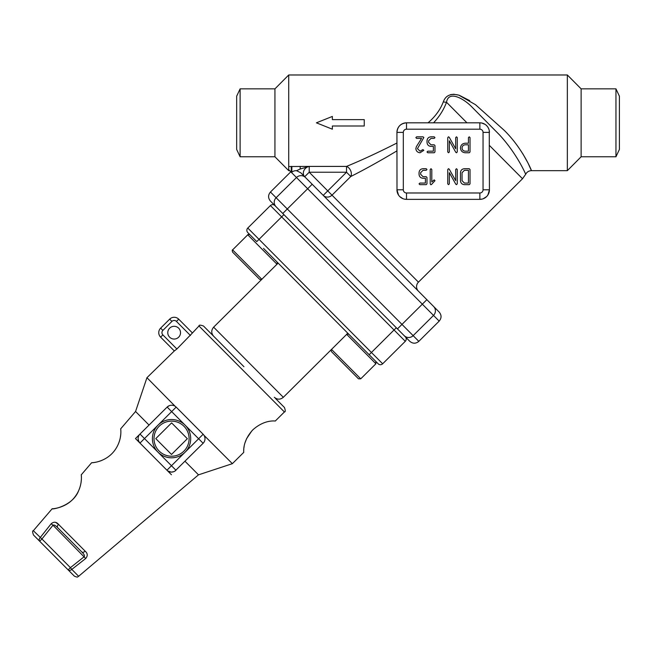 <?xml version="1.0" encoding="UTF-8"?>
<svg xmlns="http://www.w3.org/2000/svg" width="652" height="652" viewBox="0 0 652 652"><rect width="100%" height="100%" fill="white"/><g stroke="black" fill="none" stroke-linecap="round" stroke-linejoin="round"><path stroke-width="0.98" d="M192.193 332.732L178.705 319.162L192.43 332.976L198.982 325.992L284.402 411.966L275.356 420.956C276.318 421.404 265.356 418.608 252.837 429.839C241.379 442.292 244.125 453.393 243.685 452.431L232.373 463.67L203.994 435.316M175.111 406.245L146.945 377.695L174.328 350.955L160.604 337.141L174.092 350.719M243.677 451.795L243.685 450.948M243.701 450.581L243.791 449.049M243.946 447.72L244.15 446.375M244.989 442.863L246.627 438.609L251.851 430.858M192.43 332.976L176.888 349.007L174.328 350.955M81.826 551.983L57.669 527.672C55.55 525.422 53.986 524.607 52.991 525.227L41.932 538.984L70.416 567.647L84.238 556.678C84.858 555.675 84.059 554.102 81.826 551.983A3.187 1.777 -44.8 0 0 85.159 551.168C87.735 553.393 87.914 555.838 85.697 558.503L71.801 569.4L78.639 576.286C77.417 576.344 78.77 578.137 74.312 576.099L39.666 541.233A3.187 2.225 -44.8 0 1 40.188 537.59L51.174 523.76C53.831 521.551 56.276 521.755 58.501 524.347L55.746 522.439M55.322 522.309L54.801 522.203M78.639 576.286L198.501 474.835L185.013 461.266M78.615 490.769C72.494 506.628 51.019 509.807 52.184 508.723C51.304 509.016 66.357 508.405 74.939 496.832C83.277 486.09 81.166 473.931 81.255 474.827L91.63 462.724C90.62 462.896 105.29 462.814 114.483 450.703C122.935 439.383 120.498 427.932 120.693 428.82L135.559 411.485L149.047 425.063L167.148 407.076A6.381 6.381 0 0 1 176.17 407.109L203.147 434.256A6.381 6.381 0 0 1 203.114 443.278L174.932 471.086M173.75 471.689L171.248 472.105L167.857 470.988M171.443 474.754L166.945 470.222A6.381 6.381 0 0 0 175.967 470.255A6.381 6.381 0 0 1 166.945 470.222L139.968 443.075L138.64 441.119L138.118 438.772M101.956 460.361L99.43 461.29M97.792 461.771L96.863 461.999M96.349 462.105L94.491 462.439M93.448 462.57L92.437 462.667M120.734 429.228L120.775 429.782M120.734 434.648L120.27 437.891M120.204 438.209L119.471 441.07M81.353 476.147L81.41 477.541M81.37 479.432L81.052 482.643M80.424 485.667L79.511 488.592M39.666 541.233L33.505 535.031C32.404 532.089 32.355 530.646 33.342 530.704L41.932 538.984L39.666 541.233M175.967 470.255L171.468 465.732L198.615 438.755L171.647 411.599L144.491 438.576L157.98 452.154A19.136 19.136 0 0 1 158.069 425.088A19.136 19.136 0 0 1 185.135 425.177A19.136 19.136 0 0 1 185.046 452.243A19.136 19.136 0 0 1 157.98 452.154L171.468 465.732L166.945 470.222L139.968 443.075A6.381 6.381 0 0 1 140.001 434.053L135.469 438.551L139.968 443.075A6.381 6.381 0 0 1 140.001 434.053L167.148 407.076L169.194 405.715M275.429 398.405L284.419 407.451C285.535 410.491 285.527 411.991 284.402 411.966M198.982 325.992C198.86 324.9 200.368 324.9 203.489 326.008L243.954 366.726M155.771 438.617L171.509 454.452L187.344 438.714L171.606 422.879L155.771 438.617M169.626 337.174A6.381 6.381 0 0 0 178.648 337.198A6.381 6.381 0 0 0 178.672 328.184A6.381 6.381 0 0 0 169.659 328.152A6.381 6.381 0 0 0 169.626 337.174M178.705 319.162A6.381 6.381 0 0 0 169.683 319.13L160.636 328.127L169.683 319.13A6.381 6.381 0 0 1 178.705 319.162L176.439 321.412A3.187 3.187 0 0 0 171.932 321.395L162.886 330.385A3.187 3.187 0 0 0 162.87 334.9L176.888 349.007M204.581 436.481L204.907 437.688M204.492 441.241L203.921 442.3M71.801 569.4A3.187 2.225 135.2 0 1 68.15 569.897L70.416 567.647L71.801 569.4M51.174 523.76L52.991 525.227C54.002 524.607 55.559 525.431 57.669 527.672A3.187 1.777 135.2 0 1 58.501 524.347L85.159 551.168M52.991 525.227L85.697 558.503M160.636 328.127A6.381 6.381 0 0 0 160.604 337.141A6.381 6.381 0 0 1 160.636 328.127L162.886 330.385M247.768 232.552A3.187 3.187 0 0 1 247.784 228.045L371.42 352.479L394.044 329.993L281.648 216.871L256.758 241.607L247.768 232.552A3.187 3.187 0 0 1 247.784 228.045L270.409 205.559A3.187 3.187 0 0 1 274.916 205.576L405.299 336.799A3.187 3.187 0 0 1 405.291 341.306L382.667 363.792A3.187 3.187 0 0 1 378.152 363.775L276.994 261.965C277.442 263.547 277.442 264.305 276.986 264.223L247.76 234.81C247.678 234.353 248.436 234.353 250.018 234.818M358.486 378.82L331.509 351.672C331.029 350.173 331.029 349.415 331.518 349.415L346.677 334.354L375.894 363.767L360.735 378.828L358.486 378.82L360.735 378.828L331.518 349.415L283.327 397.304L248.477 362.235L213.636 327.165L261.827 279.284C261.925 279.724 261.175 279.724 259.569 279.276L232.593 252.128C232.12 250.612 232.12 249.863 232.601 249.871L261.827 279.284L278.119 263.098L263.506 248.388M346.677 334.354C346.595 333.905 347.345 333.905 348.926 334.362C347.345 333.905 346.595 333.905 346.677 334.354L347.801 333.229L353.425 338.885M409.798 341.322L397.451 328.893L401.974 324.403L418.82 341.355C415.805 343.808 412.797 343.791 409.798 341.322C412.797 343.791 415.805 343.808 418.82 341.355L439.179 321.118C441.657 318.119 441.665 315.112 439.212 312.096L433.572 306.424A6.381 6.341 -44.8 0 1 433.515 315.413A6.381 6.341 -44.8 0 0 433.572 306.424L323.229 195.372A6.381 6.039 135.2 0 0 332.007 195.16L418.445 282.153A6.381 6.381 0 0 0 418.413 291.175M405.291 341.306A3.187 3.187 0 0 0 405.299 336.799A3.187 3.187 0 0 1 405.291 341.306L394.044 329.993L396.31 327.752L282.772 213.481L287.296 208.982L401.974 324.403L426.864 299.675L300.8 172.796L296.554 170.702A6.414 6.381 -134.8 0 0 291.534 172.527L288.722 169.699L289.675 170.661L288.722 170.661L288.722 166.529L309.219 166.415L309.219 172.226L327.752 190.881L346.522 172.226L309.219 172.226L304.696 176.725L300.8 172.796M270.409 205.559A3.187 3.187 0 0 1 274.916 205.576A3.187 3.187 0 0 0 270.409 205.559L281.648 216.871L283.905 214.63M382.667 363.792A3.187 3.187 0 0 1 378.152 363.775A3.187 3.187 0 0 0 382.667 363.792L371.42 352.479L369.162 354.729M296.554 170.702L300.205 169.007L309.219 166.415A6.381 5.379 -44.8 0 0 303.873 170.669A6.381 5.379 -44.8 0 0 304.696 176.725M300.205 169.007L300.205 166.415M240.115 88.851L240.115 156.782L236.668 149.447L236.668 96.186L240.115 88.851L274.94 88.851L288.722 74.98L288.722 166.529M396.938 144.988L396.938 150.873C380.075 160.938 364.688 169.487 350.776 176.513A6.381 4.417 64.3 0 0 346.522 166.415C361.795 160.131 378.6 152.332 396.938 143.016M483.05 132.389L489.432 132.389A9.568 9.568 0 0 0 479.864 122.82L406.506 122.82C400.678 123.407 397.484 126.602 396.938 132.389L403.319 132.389A3.187 3.187 0 0 1 406.506 129.194L479.864 129.194A3.187 3.187 0 0 1 483.05 132.389L483.05 189.797A3.187 3.187 0 0 1 479.864 192.984L406.506 192.984A3.187 3.187 0 0 1 403.319 189.797L403.319 132.389M428.038 122.82C435.308 116.569 440.402 109.577 443.319 101.826C445.65 95.396 450.825 93.171 458.845 95.159L475.463 104.67L504.232 130.343C522.871 148.656 531.918 171.191 531.429 170.661C532.016 171.411 522.912 148.721 504.338 130.449L475.528 104.711L458.894 95.176C450.842 93.163 445.65 95.379 443.319 101.826A6.381 2.689 -162.1 0 0 446.514 102.25C448.69 89.585 464.648 99.267 472.129 107.213L499.66 135.037C517.321 154.247 526.066 174.883 525.675 174.296C525.968 174.671 517.28 154.19 499.562 134.923L472.072 107.164C464.664 99.283 448.641 89.577 446.514 102.25C443.825 109.569 439.505 116.431 433.564 122.82M288.722 74.98L567.346 74.98L567.346 170.661L531.429 170.661L528.055 163.139L522.831 153.799M469.75 100.652L459.358 95.322M458.878 95.168L453.825 94.255L450.573 94.605M567.346 74.98L581.128 88.851L581.128 156.782L567.346 170.661M581.128 88.851L615.953 88.851L615.953 156.782L581.128 156.782M615.953 88.851L619.4 96.186L619.4 149.447L615.953 156.782M274.94 88.851L274.94 156.782L288.722 170.661M489.261 130.587L489.432 189.797L487.932 194.932M486.637 196.554L483.262 198.738M481.51 199.219L479.864 199.365A9.568 9.568 0 0 0 489.432 189.797L488.813 193.188L487.337 195.771M401.119 197.703L399.692 196.513M397.003 190.897L396.938 132.389A9.568 9.568 0 0 1 406.506 122.82L406.506 129.194M398.519 195.062L396.938 189.797A9.568 9.568 0 0 0 406.506 199.365L404.599 199.17M402.765 198.599L400.336 197.108M270.417 201.052C267.972 198.037 267.98 195.029 270.45 192.03C267.98 195.029 267.972 198.037 270.417 201.052L276.065 206.733L270.417 201.052M439.179 321.118L290.808 171.802L270.45 192.03L276.114 197.735A6.381 6.341 -44.8 0 0 276.065 206.733L279.415 210.099M329.056 201.24L311.069 183.139M489.244 130.506L489.049 129.699M488.739 128.811L487.859 127.14M487.28 126.349L485.903 124.964M485.121 124.393L481.616 122.983M447.745 183.864L447.745 169.577L448.478 168.689L449.244 169.194L455.691 180.685L455.691 169.512L456.481 168.713L457.272 169.512L457.272 183.782L456.522 184.663L455.772 184.166L449.326 172.674L449.326 183.864L448.535 184.663L447.745 183.864M419.839 183.073L425.406 183.073L425.406 178.273L423.018 178.273C420.589 178.045 419.269 176.725 419.04 174.288L419.04 172.698C419.269 170.262 420.589 168.933 423.018 168.713L426.196 168.713L426.987 169.504L426.196 170.294L423.009 170.294L420.63 172.69L420.63 174.288L423.009 176.684L426.196 176.684L426.987 177.483L426.987 183.864L426.196 184.663L419.839 184.663L419.04 183.872L419.839 183.073M462.048 147.988C462.227 146.04 463.295 144.972 465.243 144.793L468.438 144.793L468.438 151.182L465.243 151.182C463.295 151.003 462.227 149.936 462.048 147.988M465.243 152.764C462.333 152.495 460.744 150.897 460.467 147.988C460.744 145.078 462.341 143.489 465.251 143.212L468.438 143.212L468.438 137.621L469.228 136.822L470.027 137.621L470.027 151.973L469.228 152.764L465.243 152.764M447.745 151.965L447.745 137.686L448.478 136.79L449.244 137.303L455.691 148.795L455.691 137.613L456.481 136.822L457.272 137.621L457.272 151.892L456.522 152.764L455.772 152.275L449.326 140.783L449.326 151.965L448.535 152.764L447.745 151.965M427.81 151.182L433.376 151.182L433.376 146.374L430.996 146.374C428.568 146.154 427.239 144.825 427.019 142.397L427.019 140.799C427.239 138.371 428.56 137.042 430.988 136.822L434.167 136.822L434.966 137.613L434.167 138.403L430.988 138.403L428.6 140.799L428.6 142.397L430.988 144.793L434.167 144.793L434.966 145.592L434.966 151.973L434.167 152.764L427.81 152.764L427.019 151.973L427.81 151.182M415.846 148.607L416.392 146.618L421.567 138.403L416.644 138.403L415.846 137.613L416.644 136.822L422.993 136.822L423.849 137.458L417.435 148.656L420.059 151.182L422.961 149.577L423.8 150.351L420.067 152.764C417.5 152.478 416.09 151.085 415.846 148.607M430.214 183.864L430.214 169.512L431.005 168.713L431.795 169.512L431.795 181.949L434.167 179.862L434.982 180.677L431.559 184.418L430.858 184.769L430.214 183.864M462.048 172.69L464.444 170.294L468.438 170.294L468.438 183.073L464.444 183.073L462.048 180.677L462.048 172.69M460.467 180.677L460.467 172.698C460.687 170.27 462.015 168.933 464.452 168.713L469.228 168.713L470.027 169.512L470.027 183.864L469.228 184.663L464.452 184.663C462.015 184.426 460.687 183.098 460.467 180.677M479.864 192.984L479.864 199.365L406.506 199.365L406.506 192.984M479.864 199.365L482.39 199.023M399.7 196.521L402.797 198.615M364.248 126.007L332.357 126.007L332.357 129.194L316.407 122.82L332.357 116.439L332.357 119.626L364.248 119.626L364.248 126.007M291.24 166.415L291.24 172.226L291.851 172.226L291.851 166.415M157.98 452.154A19.136 19.136 0 0 1 158.069 425.088A19.136 19.136 0 0 1 185.135 425.177A19.136 19.136 0 0 1 185.046 452.243A19.136 19.136 0 0 1 157.98 452.154M184.003 426.302A17.539 17.539 0 0 0 154.63 434.069A17.539 17.539 0 0 0 176.04 455.626A17.539 17.539 0 0 0 184.003 426.302M190.465 335.519L176.439 321.412M203.147 434.256A6.381 6.381 0 0 1 203.114 443.278L198.615 438.755L203.147 434.256M167.148 407.076A6.381 6.381 0 0 1 176.17 407.109L171.647 411.599L167.148 407.076M139.968 443.075L144.491 438.576L140.001 434.053M160.604 337.141L162.87 334.9M169.683 319.13L171.932 321.395M309.219 166.415L346.522 166.415L346.522 172.226L350.776 176.513L332.007 195.16L327.752 190.881L323.229 195.372M305.478 177.507A6.381 6.341 -44.8 0 0 296.481 177.507L276.114 197.735L287.296 208.982L312.178 184.255M404.158 335.641A6.381 6.341 -44.8 0 0 413.148 335.65L433.515 315.413M466.954 122.82L446.514 102.25M531.429 170.661C528.813 170.767 526.897 171.973 525.675 174.296L522.521 178.746L489.432 145.445M479.864 129.194L479.864 122.82M396.938 189.797L403.319 189.797M483.05 189.797L489.432 189.797M33.342 530.704L52.184 508.723M135.559 411.485L146.945 377.695M198.501 474.835L232.373 463.67M375.894 363.767L375.902 361.51L375.894 363.767M232.601 249.871L247.76 234.81M261.827 279.284C261.925 279.724 261.175 279.724 259.569 279.276M213.636 327.165C211.15 330.165 211.142 333.172 213.603 336.188M283.327 397.304C280.311 399.766 277.304 399.757 274.305 397.272M240.115 156.782L274.94 156.782M418.445 282.153L522.521 178.746"/></g></svg>
